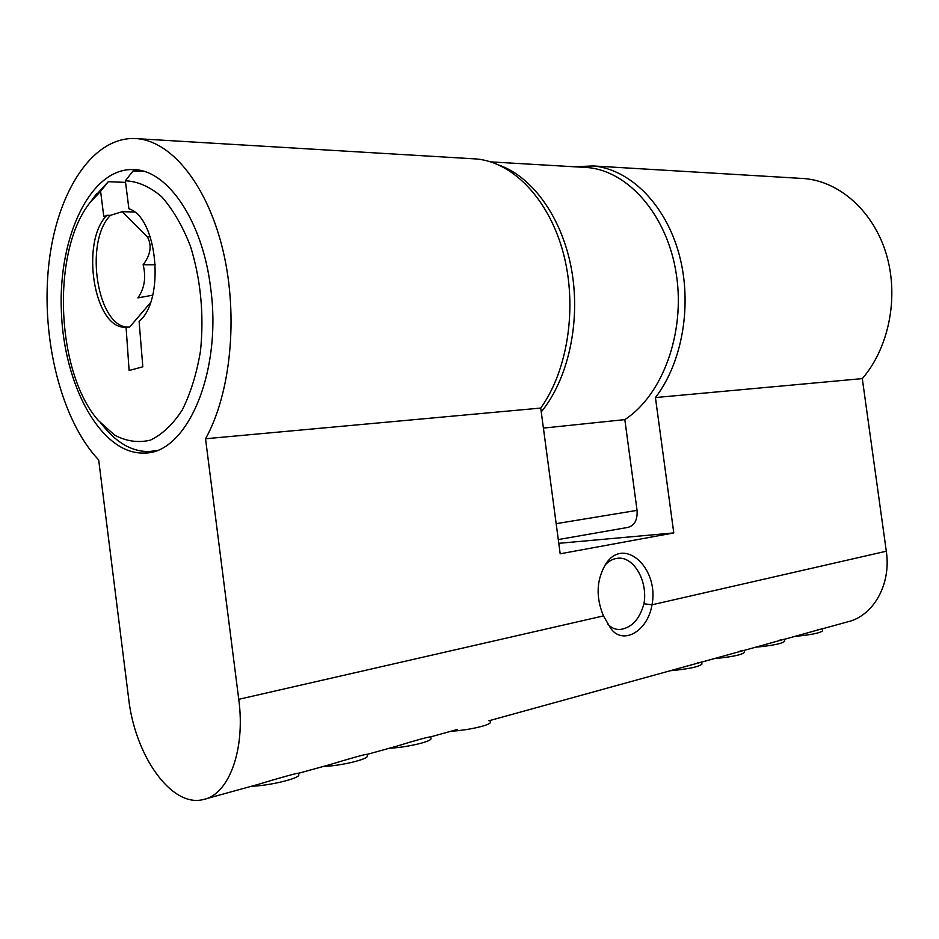 <?xml version="1.0" encoding="UTF-8"?>
<svg xmlns="http://www.w3.org/2000/svg" width="939" height="939" viewBox="0 0 939 939"><rect width="100%" height="100%" fill="white"/><g stroke="black" fill="none" stroke-linecap="round" stroke-linejoin="round"><path stroke-width="1.41" d="M558.787 543.329L673.779 532.929L655.434 397.561C682.63 362.325 692.712 303.567 678.967 253.776C665.246 203.939 629.823 169.184 593.143 165.945L574.034 166.766M489.818 720.518L488.679 720.612M205.758 798.854L258.272 784.37C276.465 778.76 299.412 772.316 298.614 773.266L329.636 764.698C346.902 759.428 367.783 753.383 367.09 754.393L395.847 746.435C415.977 740.249 427.621 737.045 430.755 736.845L457.422 729.45M822.294 628.837L847.072 622.005C873.2 616.324 891.416 584.516 886.31 551.216L862.295 378.617C888.881 347.923 899.093 297.405 886.439 254.598C873.81 211.768 840.123 181.638 804.512 178.586L799.969 178.316M607.815 624.106C611.442 627.991 615.597 629.787 620.268 629.482C631.771 627.721 639.67 619.153 643.943 603.777L652.006 604.798C647.464 632.475 621.583 645.739 610.186 627.534L603.46 615.902C595.631 596.958 596.429 579.609 605.866 563.858C624.095 535.735 659.331 568.271 652.006 604.798L886.31 551.216M205.535 438.759C230.595 393.993 238.506 317.1 223.341 251.945C208.212 186.72 172.623 142.059 137.775 138.714C93.196 134.477 56.387 192.213 48.722 265.303C40.846 338.463 61.258 420.531 98.677 459.899L128.643 698.534C134.958 755.625 171.403 807.775 203.176 799.57C228.764 794.899 245.654 749.838 238.752 699.32L205.535 438.759L540.735 408.066L560.184 553.799L673.779 532.929M817.658 629.658L821.026 629.189M794.828 636.419C811.038 634.834 820.287 632.98 822.576 630.832L822.282 628.754L784.358 639.306M779.898 640.058L783.22 639.612M755.707 647.206C772.539 645.574 782.175 643.614 784.628 641.302L784.347 639.224L744.216 650.375M739.979 651.056L743.219 650.645M714.286 658.626C731.786 656.948 741.845 654.859 744.486 652.359L744.204 650.316L701.679 662.101M697.736 662.699L700.823 662.335M670.352 670.739C688.569 669.014 699.097 666.784 701.938 664.073L701.668 662.065L490.088 720.448L490.322 722.232C491.567 724.92 467.739 730.425 451.072 731.211M655.434 397.561L862.295 378.617M471.812 158.691L476.496 158.973C513.234 162.271 549.174 199.573 563.377 253.307C577.602 306.994 567.837 370.353 540.735 408.066M210.594 287.686C202.707 222.038 168.668 171.379 135.193 169.666C91.329 165.992 58.136 235.759 61.352 310.985C63.793 386.234 101.494 454.934 144.324 453.021C186.661 454.018 222.508 372.29 210.594 287.686M643.943 603.777C648.18 581.135 633.496 555.735 617.252 558.318C612.674 558.881 608.578 561.182 604.962 565.219M93.63 197.753L108.255 181.708L125.568 182.366M108.255 181.708L100.614 191.368L103.783 216.533L106.858 215.289C79.956 242.227 94.17 329.131 125.439 327.195L126.072 327.195L129.113 370.482L142.822 366.809L139.101 321.338C165.194 300.515 157.693 217.308 128.901 208.775L125.357 180.781L133.045 170.957L143.867 171.368M156.332 450.591L149.465 451.518C133.291 451.917 118.373 443.994 104.71 427.773L100.896 423.395M100.614 191.368L90.672 201.768C50.87 250.15 55.694 372.184 98.29 420.426L114.628 435.156C126.389 441.342 138.303 443.008 150.357 440.156C162.13 434.581 172.753 424.557 182.201 410.085C190.605 393.312 196.709 373.616 200.5 350.998C204.15 314.624 200.805 279.681 190.441 246.182C182.53 225.97 172.952 209.491 161.696 196.756C149.864 186.673 137.751 181.344 125.357 180.781M134.43 211.979L122.152 211.698L147.306 236.769C152.13 245.361 150.733 254.692 143.127 264.751C146.284 277.275 144.536 288.332 137.904 297.898L152.705 295.175M150.263 236.792L147.306 236.769M150.381 302.839L129.629 327.077L126.072 327.195M155.44 264.728L143.127 264.751M106.858 215.289L110.426 215.36L122.152 211.698M110.426 215.36C83.477 242.262 97.691 329.014 128.995 327.077L129.629 327.077M556.158 523.669L637.065 510.358L624.822 419.616C662.277 395.366 685.376 333.521 676.397 274.669C667.629 215.747 628.637 170.898 587.38 167.541L582.779 167.271M637.065 510.358C637.651 519.889 634.553 525.582 627.745 527.436L558.282 539.573M541.251 411.928C567.978 379.356 580.736 322.934 571.804 271.007C562.86 219.08 533.352 177.365 499.395 165.229M543.411 428.09L624.822 419.616M430.755 736.845L430.978 738.512C432.339 741.434 406.599 747.503 389.356 748.23M367.09 754.393L367.29 755.965C368.792 759.146 340.857 765.884 323.004 766.529M298.614 773.266L298.79 774.722C300.445 778.196 269.986 785.708 251.499 786.248M238.752 699.32L603.46 615.902M137.775 138.714L476.496 158.973M593.143 165.945L804.512 178.586M147.998 452.668L144.324 453.021M620.268 629.482L619.13 629.529M153.116 451.178L155.205 450.978M140.51 170.933L142.681 171.027M128.995 327.077L125.439 327.195M90.672 201.768L96.647 193.669M490.721 161.884L587.38 167.541"/></g></svg>
